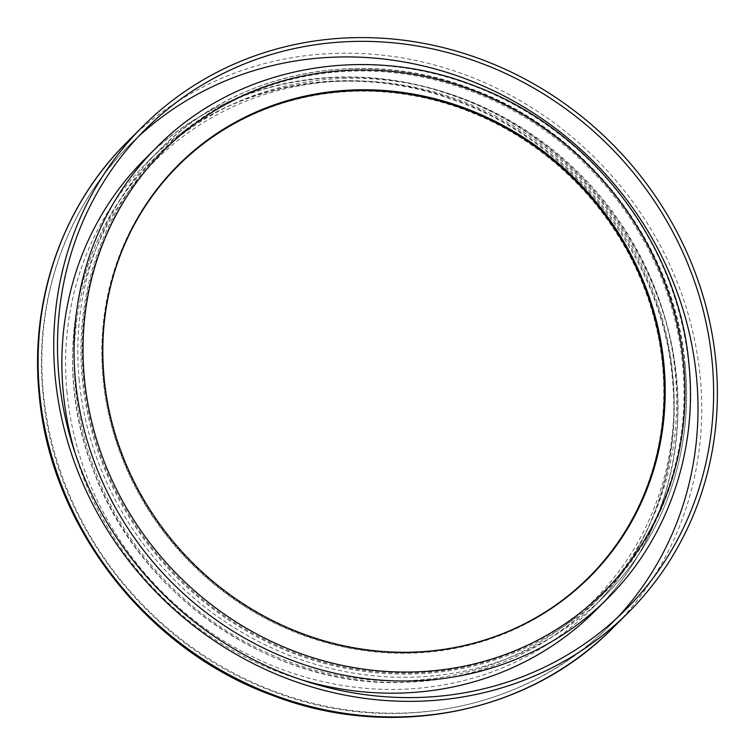 <?xml version="1.0" encoding="UTF-8"?>
<svg xmlns="http://www.w3.org/2000/svg" width="755" height="755" viewBox="0 0 755 755"><rect width="100%" height="100%" fill="white"/><g stroke="black" fill="none" stroke-linecap="round" stroke-linejoin="round"><path stroke-width="0.57" stroke-dasharray="3.77 2.83" d="M589.079 577.651A291.119 270.979 -134.9 0 1 588.57 578.151A291.119 270.979 -134.9 0 1 292.61 631.189A291.119 270.979 -134.9 0 1 103.114 378.982A291.119 270.979 -134.9 0 1 177.444 165.873A291.119 270.979 -134.9 0 1 177.953 165.373M304.19 97.074A291.119 270.979 -134.9 0 1 662.909 365.033A291.119 270.979 -134.9 0 1 657.718 451.603M588.268 577.849A290.684 270.583 45.1 0 0 634.842 266.147A290.684 270.583 45.1 0 0 355.973 91.251A290.684 270.583 45.1 0 0 177.755 166.175M132.238 228.048A290.684 270.583 45.1 0 0 151.321 513.664A290.684 270.583 45.1 0 0 410.041 652.764A290.684 270.583 45.1 0 0 526.273 623.186M103.312 334.135A290.684 270.583 45.1 0 0 410.597 652.207A290.684 270.583 45.1 0 0 420.101 651.81M353.935 70.007A312.683 291.052 45.1 0 0 162.221 150.604A312.683 291.052 45.1 0 0 112.117 485.88A312.683 291.052 45.1 0 0 412.088 674.007A312.683 291.052 45.1 0 0 603.802 593.421A312.683 291.052 45.1 0 0 653.896 258.144A312.683 291.052 45.1 0 0 353.935 70.007M617.42 617.618A339.637 316.147 -134.9 0 1 609.757 625.555A339.637 316.147 -134.9 0 1 264.467 687.428A339.637 316.147 -134.9 0 1 43.384 393.195A339.637 316.147 -134.9 0 1 130.105 144.554A339.637 316.147 -134.9 0 1 138.061 136.91M144.724 159.22A318.94 296.875 -134.9 0 1 468.959 101.113A318.94 296.875 -134.9 0 1 676.574 377.415A318.94 296.875 -134.9 0 1 595.138 610.899C654.66 552.169 685.03 465.212 676.216 378.161C665.91 253.671 572.281 135.579 451.82 95.243C343.6 56.276 220.394 82.087 144.724 159.22M156.908 147.065A318.94 296.875 -134.9 0 1 481.152 88.958A318.94 296.875 -134.9 0 1 688.758 365.26A318.94 296.875 -134.9 0 1 607.322 598.743M301.471 679.811A318.94 296.875 -134.9 0 1 74.981 452.679M79.209 380.445A315.052 293.261 -134.9 0 1 159.654 149.811A315.052 293.261 -134.9 0 1 479.944 92.412A315.052 293.261 -134.9 0 1 685.03 365.354A315.052 293.261 -134.9 0 1 604.585 595.997A315.052 293.261 -134.9 0 1 284.286 653.386A315.052 293.261 -134.9 0 1 79.209 380.445M83.418 379.472A311.607 290.052 -134.9 0 1 354.029 71.055A311.607 290.052 -134.9 0 1 682.605 364.542A311.607 290.052 -134.9 0 1 411.985 672.969A311.607 290.052 -134.9 0 1 83.418 379.472M67.016 392.6A315.052 293.261 -134.9 0 1 147.461 161.966A315.052 293.261 -134.9 0 1 467.76 104.567A315.052 293.261 -134.9 0 1 672.837 377.509A315.052 293.261 -134.9 0 1 592.392 608.143A315.052 293.261 -134.9 0 1 272.102 665.542A315.052 293.261 -134.9 0 1 67.016 392.6M127.359 141.808A343.525 319.752 -134.9 0 1 476.594 79.228A343.525 319.752 -134.9 0 1 700.206 376.83A343.525 319.752 -134.9 0 1 612.494 628.302M345.564 78.36A312.683 291.052 45.1 0 0 153.85 158.946A312.683 291.052 45.1 0 0 103.746 494.232A312.683 291.052 45.1 0 0 403.717 682.36A312.683 291.052 45.1 0 0 595.431 601.773A312.683 291.052 45.1 0 0 645.525 266.487A312.683 291.052 45.1 0 0 345.564 78.36M402.962 680.831A310.531 289.042 -134.9 0 1 75.528 388.353A310.531 289.042 -134.9 0 1 345.205 81.002A310.531 289.042 -134.9 0 1 672.639 373.48A310.531 289.042 -134.9 0 1 402.962 680.831M145.734 128.973L130.105 144.554C66.129 207.663 33.607 301 43.035 393.94C53.945 523.696 149.103 646.544 273.536 691.627C390.477 736.974 526.65 710.361 609.757 625.555L625.376 609.974M178.454 164.864L177.444 165.873M685.144 365.109C675.083 245.46 587.701 131.898 473.14 89.496C364.203 46.414 237.004 70.828 159.654 149.811L147.461 161.966C222.074 85.91 343.629 60.419 450.537 98.905C569.591 138.76 662.182 255.558 672.356 378.529C681.048 464.485 651.093 550.235 592.392 608.143L604.585 595.997C663.758 537.617 693.873 451.245 685.144 365.109M589.58 577.15L588.57 578.151M603.802 593.421L595.431 601.773C542.977 652.782 479.019 679.67 403.566 682.435C272.196 687.833 138.146 595.591 92.686 468.544C50.868 360.579 75.623 235.154 153.85 158.946L162.221 150.604"/><path stroke-width="1.13" d="M59.013 377.613A339.637 316.147 -134.9 0 1 145.734 128.973A339.637 316.147 -134.9 0 1 491.014 67.101A339.637 316.147 -134.9 0 1 712.097 361.334A339.637 316.147 -134.9 0 1 625.376 609.974A339.637 316.147 -134.9 0 1 280.096 671.846A339.637 316.147 -134.9 0 1 59.013 377.613M177.953 165.373A291.119 270.979 -134.9 0 1 304.19 97.074M104.114 377.981A291.119 270.979 -134.9 0 1 178.454 164.864A291.119 270.979 -134.9 0 1 474.414 111.834A291.119 270.979 -134.9 0 1 663.909 364.033A291.119 270.979 -134.9 0 1 589.58 577.15A291.119 270.979 -134.9 0 1 293.62 630.189A291.119 270.979 -134.9 0 1 104.114 377.981M715.834 361.239A343.525 319.752 -134.9 0 1 628.122 612.72A343.525 319.752 -134.9 0 1 278.888 675.3A343.525 319.752 -134.9 0 1 55.275 377.698A343.525 319.752 -134.9 0 1 142.988 126.227A343.525 319.752 -134.9 0 1 492.222 63.646A343.525 319.752 -134.9 0 1 715.834 361.239M657.718 451.603A291.119 270.979 -134.9 0 1 589.079 577.651M420.101 651.81A290.684 270.583 45.1 0 0 588.824 577.292A290.684 270.583 45.1 0 0 635.399 265.59A290.684 270.583 45.1 0 0 356.53 90.694A290.684 270.583 45.1 0 0 178.312 165.619L177.755 166.175A290.684 270.583 45.1 0 0 132.238 228.048M178.312 165.619A290.684 270.583 45.1 0 0 103.312 334.135M526.273 623.186A290.684 270.583 45.1 0 0 588.268 577.849L588.824 577.292M138.061 136.91A339.637 316.147 -134.9 0 1 480.793 84.956A339.637 316.147 -134.9 0 1 696.478 376.915A339.637 316.147 -134.9 0 1 617.42 617.618M74.981 452.679A318.94 296.875 -134.9 0 1 63.288 392.694A318.94 296.875 -134.9 0 1 144.724 159.22L156.908 147.065A318.94 296.875 -134.9 0 0 75.472 380.539A318.94 296.875 -134.9 0 0 283.078 656.841A318.94 296.875 -134.9 0 0 607.322 598.743L595.138 610.899A318.94 296.875 -134.9 0 1 301.471 679.811M683.605 363.542A311.607 290.052 -134.9 0 1 412.994 671.969A311.607 290.052 -134.9 0 1 84.418 378.472A311.607 290.052 -134.9 0 1 355.039 70.055A311.607 290.052 -134.9 0 1 683.605 363.542M628.122 612.72L612.494 628.302A343.525 319.752 -134.9 0 1 263.259 690.882A343.525 319.752 -134.9 0 1 39.647 393.289A343.525 319.752 -134.9 0 1 127.359 141.808L142.988 126.227M607.322 598.743C667.335 539.542 697.856 451.981 689.004 364.731C678.811 243.62 590.448 128.784 474.527 85.872C364.259 42.252 235.352 66.978 156.908 147.065M612.494 628.302C528.311 714.211 390.439 741.136 272.168 695.27C146.376 649.668 50.217 525.546 39.166 394.308C29.624 300.264 62.552 205.737 127.359 141.808"/></g></svg>
